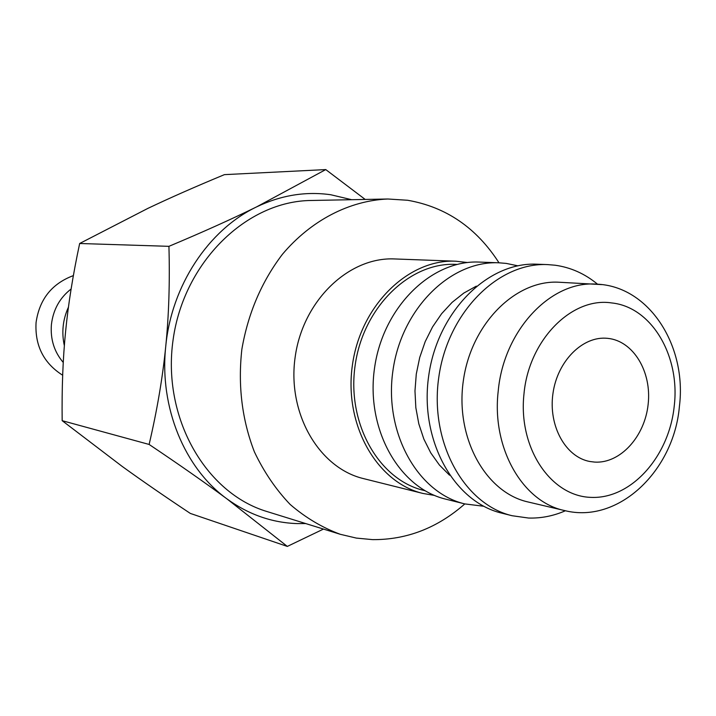<?xml version="1.0" encoding="UTF-8"?>
<svg xmlns="http://www.w3.org/2000/svg" width="716" height="716" viewBox="0 0 716 716"><rect width="100%" height="100%" fill="white"/><g stroke="black" fill="none" stroke-linecap="round" stroke-linejoin="round"><path stroke-width="1.07" d="M434.514 495.427L422.896 493.44C376.75 482.53 343.707 424.642 352.424 364.999C360.631 305.285 408.469 258.861 455.832 261.206L467.539 262.53M483.712 506.257L464.791 503.912C417.634 492.787 383.865 432.75 392.923 370.745C401.461 308.659 450.588 260.382 498.98 262.808L506.23 263.407L517.802 265.806M565.425 510.75C553.405 515.994 541.108 518.42 528.515 518.035L512.11 515.726C463.861 504.377 429.34 441.942 438.792 377.243C447.706 312.48 498.22 262.092 547.713 264.607L555.124 265.224C570.768 267.408 584.909 273.736 597.547 284.207M498.998 262.808C476.525 227.822 446.077 206.978 407.646 200.265L387.875 199.003C349.56 200.587 311.165 220.215 282.399 254.323C261.564 281.737 248.049 313.402 241.856 349.319C237.819 385.548 241.999 419.719 254.386 451.841C263.909 471.898 275.821 489.422 290.132 504.431C305.535 517.695 322.263 527.647 340.324 534.306L356.353 538.092L372.633 539.631C406.742 539.855 437.467 527.943 464.809 503.912M305.732 523.566L297.256 523.602C271.99 522.761 248.568 514.535 226.999 498.918C184.585 468.264 159.229 407.35 165.727 346.544C171.393 285.684 208.49 229.872 256.525 206.924C280.958 195.226 305.732 191.172 330.837 194.761L351.654 199.701M365.205 199.442L325.762 169.585L256.525 206.924C232.172 218.899 202.977 232.038 168.931 246.331C169.925 282.149 168.86 315.55 165.727 346.544C162.648 377.547 157.117 410.179 149.125 444.448C179.6 464.89 205.564 483.049 226.999 498.918L287.322 546.415L323.471 529.07M63.25 362.448C54.21 351.842 50.263 339.214 51.409 324.581C53.199 309.652 59.768 297.793 71.117 288.995M607.848 338.364C633.383 340.932 651.82 371.738 648.168 404.119C644.892 436.518 620.298 463.708 594.719 462.097L589.903 461.507C565.595 457.157 548.214 425.841 552.967 393.433C557.415 360.989 582.815 335.732 607.365 338.319L607.848 338.364M64.351 345.703C61.442 332.439 62.802 319.587 68.441 307.155M387.875 199.003L311.272 200.48C246.904 200.954 183.86 261.841 173.129 339.572C161.825 417.231 205.456 493.235 267.158 511.591L340.324 534.306M287.322 546.415L190.313 513.417C164.501 496.269 141.786 480.588 122.159 466.393L62.167 420.677C61.755 388.224 62.901 358.456 65.612 331.392C68.244 304.318 72.925 275.016 79.664 243.494L147.863 208.392C170.023 197.858 195.54 186.608 224.412 174.641L325.762 169.585M149.125 444.448L62.167 420.677M168.931 246.331L79.664 243.494M455.832 261.206L394.677 258.95C348.88 256.704 302.931 300.514 295.189 356.881C286.955 413.177 318.915 468.04 363.522 478.61L422.896 493.44M679.412 406.348C687.065 346.088 649.269 285.944 596.562 284.154C551.069 280.323 503.643 330.157 498.211 391.142C491.507 448.046 522.617 501.916 564.468 510.535L528.05 501.97C485.493 492.572 455.018 437.637 463.342 380.724C471.164 323.748 515.708 279.446 559.214 282.247L601.691 284.601M512.11 515.726L501.71 513.13C453.702 501.827 419.343 439.919 428.705 375.81C437.53 311.639 487.748 261.716 537.009 264.204L547.713 264.607M449.514 475.182L439.409 465.033L430.772 452.897L423.845 439.069L418.815 423.863L415.835 407.69L414.976 390.936L416.282 374.056L419.719 357.472L425.197 341.621L432.562 326.908L441.62 313.706L452.127 302.349L463.789 293.086L476.319 286.149M464.791 503.912L445.782 499.159C399.08 488.133 365.634 429.072 374.531 368.131C382.926 307.128 431.471 259.693 479.398 262.083L498.98 262.808M424.919 490.693L423.935 490.451C378.898 479.935 346.642 423.505 355.136 365.384C363.128 307.191 409.812 261.958 455.994 264.374L457.005 264.41M523.978 393.97C528.73 340.046 571.807 296.737 611.607 302.931C651.748 306.94 680.379 356.103 674.212 406.24C669.093 456.548 631.217 499.258 590.977 497.378C550.676 496.286 518.026 447.831 523.978 393.97M62.668 375.238C43.667 363.155 34.798 345.613 36.06 322.612C39.38 299.333 51.821 283.67 73.372 275.606M564.468 510.535C618.579 524.327 673.935 470.537 679.394 406.545"/></g></svg>
